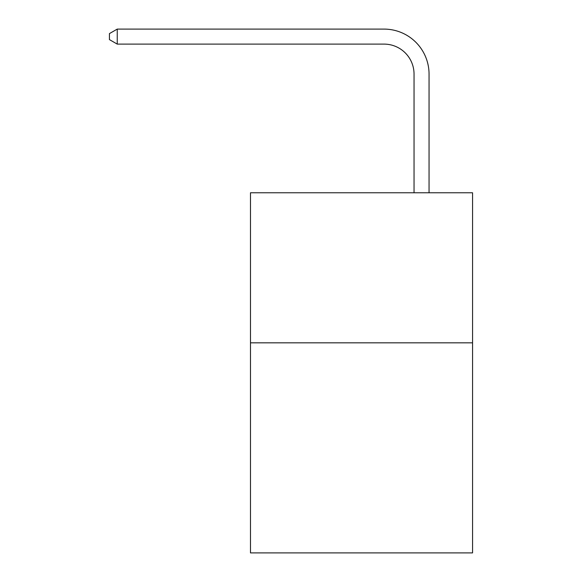 <?xml version="1.0" encoding="UTF-8"?>
<svg xmlns="http://www.w3.org/2000/svg" width="582" height="582" viewBox="0 0 582 582"><rect width="100%" height="100%" fill="white"/><g stroke="black" fill="none" stroke-linecap="round" stroke-linejoin="round"><path stroke-width="0.87" d="M472.562 342.827L472.562 552.9L250.486 552.9L250.486 192.773L472.562 192.773L472.562 342.827L250.486 342.827M414.042 192.773L414.042 74.118A30.009 30.009 0 0 0 384.033 44.108L117.244 44.108L109.438 39.605L109.438 33.603L117.244 29.1L384.033 29.1A45.018 45.018 0 0 1 429.05 74.118L429.05 192.773M414.042 74.118A30.009 30.009 0 0 0 384.033 44.108A30.009 30.009 0 0 1 414.042 74.118A30.009 30.009 0 0 0 384.033 44.108A30.009 30.009 0 0 1 414.042 74.118A30.009 30.009 0 0 0 384.033 44.108M117.244 44.108L117.244 29.1L384.033 29.1"/></g></svg>
